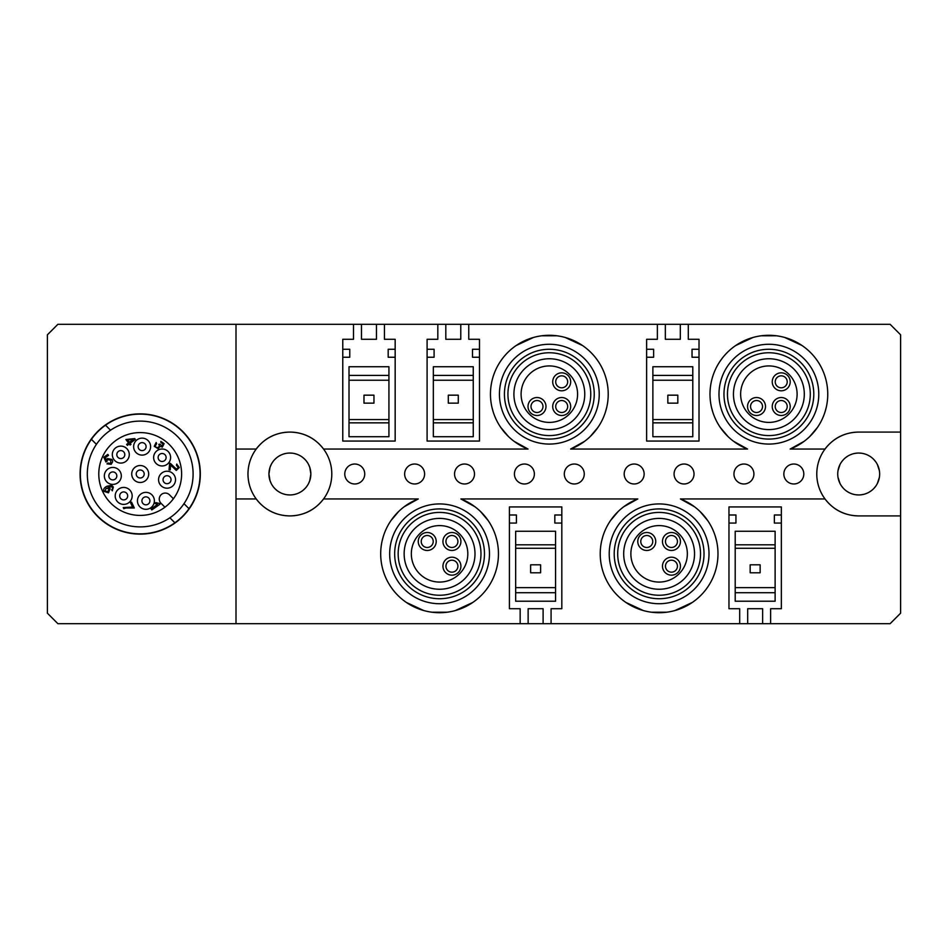 <?xml version="1.0" encoding="UTF-8"?>
<svg xmlns="http://www.w3.org/2000/svg" width="948" height="948" viewBox="0 0 948 948"><rect width="100%" height="100%" fill="white"/><g stroke="black" fill="none" stroke-linecap="round" stroke-linejoin="round"><path stroke-width="1.42" d="M514.077 441.318L528.036 449.056L323.564 449.056C315.091 438.023 303.87 432.359 289.887 432.087C275.915 432.359 264.682 438.023 256.209 449.056L236.005 449.056L236.005 498.944L256.209 498.944A41.913 41.913 0 0 0 323.564 498.944L418.258 498.944A58.871 58.871 0 0 0 392.602 589.324A58.871 58.871 0 0 0 486.549 589.324A58.871 58.871 0 0 0 460.882 498.944L637.803 498.944A58.871 58.871 0 0 0 612.135 589.324A58.871 58.871 0 0 0 706.082 589.324A58.871 58.871 0 0 0 680.415 498.944L825.009 498.944A41.913 41.913 0 0 0 858.687 515.913L900.6 515.913L900.6 613.202L890.125 623.689L770.629 623.689L770.629 608.711L781.353 608.711L781.353 506.931L728.965 506.931L728.965 608.711L739.689 608.711L739.689 623.689L551.084 623.689L551.084 608.711L561.82 608.711L561.82 506.931L509.42 506.931L509.42 608.711L520.156 608.711L520.156 623.689L57.875 623.689L47.4 613.202L47.4 334.798L57.875 324.311L890.125 324.311L900.6 334.798L900.6 432.087L858.687 432.087C844.715 432.359 833.482 438.023 825.009 449.056L790.182 449.056L804.141 441.318M236.005 449.056L236.005 324.311M353.509 324.311L353.509 339.289L342.773 339.289L342.773 441.069L395.162 441.069L395.162 339.289L384.438 339.289L384.438 324.311M437.822 324.311L437.822 339.289L427.098 339.289L427.098 441.069L479.487 441.069L479.487 339.289L468.762 339.289L468.762 324.311M657.367 324.311L657.367 339.289L646.631 339.289L646.631 441.069L699.02 441.069L699.02 339.289L688.295 339.289L688.295 324.311M584.608 441.318L570.649 449.056L747.569 449.056L733.61 441.318M727.957 436.507L720.338 427.489M712.623 411.527L711.474 407.249M720.101 361.2L722.186 358.308M735.695 345.534L753.067 337.452M761.291 335.782L776.471 335.782M784.695 337.452L802.067 345.534M815.576 358.308L817.65 361.2M826.277 407.249L825.139 411.527M817.413 427.489L809.793 436.507M508.424 436.507L500.805 427.489M493.079 411.527L491.941 407.249M500.568 361.2L502.641 358.308M516.15 345.534L533.523 337.452M541.746 335.782L556.926 335.782M565.15 337.452L582.522 345.534M596.031 358.308L598.117 361.2M606.744 407.249L605.594 411.527M597.88 427.489L590.26 436.507M236.005 623.689L236.005 498.944M256.209 498.944A41.913 41.913 0 0 1 289.887 432.087A41.913 41.913 0 0 1 323.564 498.944C315.091 509.977 303.87 515.641 289.887 515.913C275.915 515.641 264.682 509.977 256.209 498.944M289.887 453.049A20.951 20.951 0 0 1 310.849 474A20.951 20.951 0 0 1 289.887 494.951A20.951 20.951 0 0 1 268.936 474A20.951 20.951 0 0 1 289.887 453.049L292.103 453.168L289.887 453.049M747.569 449.056A58.871 58.871 0 0 1 721.902 358.676A58.871 58.871 0 0 1 815.849 358.676A58.871 58.871 0 0 1 790.182 449.056M858.687 515.913C844.715 515.641 833.482 509.977 825.009 498.944A41.913 41.913 0 0 1 858.687 432.087M528.036 449.056A58.871 58.871 0 0 1 502.369 358.676A58.871 58.871 0 0 1 596.316 358.676A58.871 58.871 0 0 1 570.649 449.056M674.075 474A9.978 9.978 0 0 1 684.053 464.022A9.978 9.978 0 0 1 694.031 474A9.978 9.978 0 0 1 684.053 483.978A9.978 9.978 0 0 1 674.075 474M404.642 474A9.978 9.978 0 0 1 414.62 464.022A9.978 9.978 0 0 1 424.609 474A9.978 9.978 0 0 1 414.62 483.978A9.978 9.978 0 0 1 404.642 474M514.42 474A9.978 9.978 0 0 1 524.398 464.022A9.978 9.978 0 0 1 534.376 474A9.978 9.978 0 0 1 524.398 483.978A9.978 9.978 0 0 1 514.42 474M564.309 474A9.978 9.978 0 0 1 574.287 464.022A9.978 9.978 0 0 1 584.264 474A9.978 9.978 0 0 1 574.287 483.978A9.978 9.978 0 0 1 564.309 474M733.953 474A9.978 9.978 0 0 1 743.931 464.022A9.978 9.978 0 0 1 753.909 474A9.978 9.978 0 0 1 743.931 483.978A9.978 9.978 0 0 1 733.953 474M454.542 474A9.978 9.978 0 0 1 464.52 464.022A9.978 9.978 0 0 1 474.498 474A9.978 9.978 0 0 1 464.52 483.978A9.978 9.978 0 0 1 454.542 474M783.842 474A9.978 9.978 0 0 1 793.82 464.022A9.978 9.978 0 0 1 803.809 474A9.978 9.978 0 0 1 793.82 483.978A9.978 9.978 0 0 1 783.842 474M624.187 474A9.978 9.978 0 0 1 634.165 464.022A9.978 9.978 0 0 1 644.142 474A9.978 9.978 0 0 1 634.165 483.978A9.978 9.978 0 0 1 624.187 474M364.731 474A9.978 9.978 0 0 1 354.753 483.978A9.978 9.978 0 0 1 344.776 474A9.978 9.978 0 0 1 354.753 464.022A9.978 9.978 0 0 1 364.731 474M900.6 515.913L900.6 432.087M460.882 498.944L474.841 506.682M480.494 511.493L488.113 520.511M495.828 536.473L496.977 540.751M488.35 586.8L486.265 589.692M472.756 602.466L455.384 610.548M447.16 612.218L431.98 612.218M423.756 610.548L406.384 602.466M392.875 589.692L390.789 586.8M382.174 540.751L383.312 536.473M391.038 520.511L398.658 511.493M404.31 506.682L418.258 498.944M680.415 498.944L694.374 506.682M700.027 511.493L707.646 520.511M715.361 536.473L716.51 540.751M707.883 586.8L705.81 589.692M692.301 602.466L674.929 610.548M666.705 612.218L651.525 612.218M643.301 610.548L625.929 602.466M612.42 589.692L610.334 586.8M601.707 540.751L602.857 536.473M610.571 520.511L618.191 511.493M623.843 506.682L637.803 498.944M837.736 474A20.951 20.951 0 0 1 858.687 453.049A20.951 20.951 0 0 1 879.649 474A20.951 20.951 0 0 1 858.687 494.951A20.951 20.951 0 0 1 837.736 474M837.996 470.67L839.999 464.52L837.996 470.67M841.587 461.889L843.447 459.626L841.587 461.889M845.474 457.742L847.607 456.213L845.474 457.742M849.799 455.028L852.015 454.139L849.799 455.028M854.243 453.523L856.471 453.168L854.243 453.523M858.687 453.049L860.914 453.168L858.687 453.049M863.13 453.523L865.358 454.128L863.13 453.523M867.574 455.016L869.766 456.213L867.574 455.016M871.899 457.73L872.492 458.228L871.899 457.73M873.926 459.614L875.786 461.877L873.926 459.614M877.374 464.508L879.377 470.67L877.374 464.508M879.377 477.33L877.374 483.48L879.377 477.33M875.786 486.111L873.938 488.374L875.786 486.111M871.911 490.258L869.766 491.787L871.911 490.258M867.574 492.972L865.358 493.861L867.574 492.972M863.13 494.477L860.914 494.832L863.13 494.477M858.687 494.951L856.471 494.832L858.687 494.951M854.243 494.477L852.027 493.872L854.243 494.477M849.811 492.984L847.607 491.787L849.811 492.984M845.474 490.27L844.881 489.772L845.474 490.27M843.447 488.386L841.587 486.123L843.447 488.386M839.999 483.492L837.996 477.33L839.999 483.492M551.084 623.689L520.156 623.689M770.629 623.689L739.689 623.689M182.715 431.482A60.127 60.127 0 0 0 97.691 431.482A60.127 60.127 0 0 0 97.691 516.518A60.127 60.127 0 0 0 182.715 516.518A60.127 60.127 0 0 0 182.715 431.482M91.399 439.315A59.878 59.878 0 0 0 174.894 522.798A59.878 59.878 0 0 0 182.537 431.66A59.878 59.878 0 0 0 91.399 439.315L96.423 444.328L91.399 439.315M174.894 522.798L169.87 517.786L174.894 522.798M110.537 430.214L105.512 425.202L110.537 430.214M183.983 503.672L189.008 508.685L183.983 503.672A52.887 52.887 0 0 1 169.87 517.786M102.811 511.399A52.887 52.887 0 0 0 177.608 511.399A52.887 52.887 0 0 0 177.608 436.601A52.887 52.887 0 0 0 102.811 436.601A52.887 52.887 0 0 0 102.811 511.399M173.413 498.743A41.416 41.416 0 0 1 110.916 503.281A41.416 41.416 0 0 1 110.916 444.719A41.416 41.416 0 0 1 169.491 444.719A41.416 41.416 0 0 1 173.413 498.743L169.491 494.82A5.984 5.984 0 0 0 161.018 494.82A5.984 5.984 0 0 0 161.018 503.281L164.94 507.204M112.504 456.355A8.485 8.485 0 0 1 119.033 446.295A8.485 8.485 0 0 1 129.094 452.836A8.485 8.485 0 0 1 122.565 462.897A8.485 8.485 0 0 1 112.504 456.355M153.825 503.886A8.485 8.485 0 0 1 142.875 508.756A8.485 8.485 0 0 1 137.993 497.807A8.485 8.485 0 0 1 148.954 492.924A8.485 8.485 0 0 1 153.825 503.886M126.594 503.886A8.485 8.485 0 0 1 115.715 498.814A8.485 8.485 0 0 1 120.787 487.947A8.485 8.485 0 0 1 131.665 493.019A8.485 8.485 0 0 1 126.594 503.886M173.046 473.704A8.485 8.485 0 0 1 173.046 485.708A8.485 8.485 0 0 1 161.053 485.708A8.485 8.485 0 0 1 161.053 473.704A8.485 8.485 0 0 1 173.046 473.704M108.712 483.338A8.485 8.485 0 0 1 105.406 471.808A8.485 8.485 0 0 1 116.936 468.49A8.485 8.485 0 0 1 120.242 480.032A8.485 8.485 0 0 1 108.712 483.338M161.527 449.02A8.485 8.485 0 0 1 170.581 456.889A8.485 8.485 0 0 1 162.712 465.942A8.485 8.485 0 0 1 153.659 458.074A8.485 8.485 0 0 1 161.527 449.02M135.339 441.519A8.485 8.485 0 0 1 147.224 439.848A8.485 8.485 0 0 1 148.895 451.734A8.485 8.485 0 0 1 137.01 453.405A8.485 8.485 0 0 1 135.339 441.519M146.205 468.004A8.485 8.485 0 0 1 146.205 479.996A8.485 8.485 0 0 1 134.201 479.996A8.485 8.485 0 0 1 134.201 468.004A8.485 8.485 0 0 1 146.205 468.004M113.333 487.213A3.211 3.211 0 0 0 111.236 485.412L106.97 486.217C104.007 487.746 103.036 489.476 104.055 491.408L108.463 492.806L110.146 488.765A2.903 2.903 0 0 0 107.918 487.13L111.663 486.774A1.718 1.718 0 0 1 112.433 488.907L111.674 489.772L112.279 490.827L113.333 487.213M106.259 488.101L109.056 488.99L107.859 491.692L104.955 490.957L106.259 488.101M134.723 438.58L125.918 439.517L128.525 442.977L126.617 444.411L127.352 445.382L129.26 443.948L130.066 445.027L130.966 444.351L130.16 443.273L135.327 439.386L134.723 438.58M127.542 439.801L133.016 439.588L129.426 442.289L127.542 439.801M124.709 455.431A3.993 3.993 0 0 0 121.628 450.691A3.993 3.993 0 0 0 116.9 453.76A3.993 3.993 0 0 0 119.969 458.5A3.993 3.993 0 0 0 124.709 455.431M107.835 454.412L103.782 457.256L105.927 462.008L106.958 461.475A2.133 2.133 0 0 1 107.882 459.638L110.928 460.266L110.596 463.489L107.942 463.039L106.958 463.868L111.177 464.307L112.634 461.806A3.745 3.745 0 0 0 111.923 459.436L107.539 458.559A3.318 3.318 0 0 0 106.342 460.159L105.252 457.659L108.51 455.372L107.835 454.412M143.089 498.02A3.993 3.993 0 0 0 143.089 503.661A3.993 3.993 0 0 0 148.729 503.661A3.993 3.993 0 0 0 148.729 498.02A3.993 3.993 0 0 0 143.089 498.02M131.582 502.144L130.516 502.641L132.578 507.073L123.24 507.571L123.785 508.709A12.549 12.549 0 0 1 126.463 507.986L134.308 507.998L131.582 502.144M127.672 496.195A3.993 3.993 0 0 0 123.963 491.929A3.993 3.993 0 0 0 119.709 495.638A3.993 3.993 0 0 0 123.406 499.892A3.993 3.993 0 0 0 127.672 496.195M165.616 475.979A3.993 3.993 0 0 0 163.317 481.134A3.993 3.993 0 0 0 168.471 483.433A3.993 3.993 0 0 0 170.77 478.278A3.993 3.993 0 0 0 165.616 475.979M176.719 464.093L176.47 465.338L178.295 467.447L176.411 469.165L170.462 463.454A2.145 2.145 0 0 0 169.633 463.24L169.052 469.805L170.225 469.912L170.652 465.041L176.269 470.421L179.302 467.565L176.719 464.093M116.012 473.514A3.993 3.993 0 0 0 110.43 472.732A3.993 3.993 0 0 0 109.636 478.313A3.993 3.993 0 0 0 115.229 479.107A3.993 3.993 0 0 0 116.012 473.514M164.099 443.628L160.828 441.401L160.935 442.633L163.139 443.913L162.061 445.892L159.88 444.162L158.814 444.316L159.169 445.11A1.943 1.943 0 0 1 157.795 447.503A2.074 2.074 0 0 1 155.259 446.058L156.645 443.652L156.171 442.515L154.275 446.307L158.162 448.748L160.046 446.318L162.357 447.124L164.099 443.628M158.375 456.118A3.993 3.993 0 0 0 160.757 461.238A3.993 3.993 0 0 0 165.876 458.856A3.993 3.993 0 0 0 163.483 453.736A3.993 3.993 0 0 0 158.375 456.118M138.633 448.558A3.993 3.993 0 0 0 144.049 450.11A3.993 3.993 0 0 0 145.613 444.695A3.993 3.993 0 0 0 140.185 443.131A3.993 3.993 0 0 0 138.633 448.558M137.377 471.18A3.993 3.993 0 0 0 137.377 476.82A3.993 3.993 0 0 0 143.03 476.82A3.993 3.993 0 0 0 143.03 471.18A3.993 3.993 0 0 0 137.377 471.18M159.572 503.53L155.863 502.606L154.891 503.281A7.169 7.169 0 0 0 157.51 504.443L151.111 508.922L151.822 509.929L160.022 504.182L159.572 503.53M561.82 523.059L554.829 523.059L554.829 514.989L561.82 514.989M528.131 623.689L528.131 608.711L543.109 608.711L543.109 623.689M509.42 514.989L516.411 514.989L516.411 523.059L509.42 523.059M555.575 587.641L555.575 601.222L515.665 601.222L515.665 531.259L555.575 531.259L555.575 587.641L515.665 587.641M555.575 592.713L515.665 592.713M515.665 548.276L555.575 548.276M515.665 544.804L555.575 544.804M540.609 564.807L540.609 572.793L530.631 572.793L530.631 564.807L540.609 564.807M728.965 523.059L735.944 523.059L735.944 514.989L728.965 514.989M781.353 523.059L774.362 523.059L774.362 514.989L781.353 514.989M747.676 623.689L747.676 608.711L762.642 608.711L762.642 623.689M775.12 587.641L775.12 601.222L735.198 601.222L735.198 531.259L775.12 531.259L775.12 587.641L735.198 587.641M775.12 592.713L735.198 592.713M735.198 548.276L775.12 548.276M735.198 544.804L775.12 544.804M760.142 564.807L760.142 572.793L750.164 572.793L750.164 564.807L760.142 564.807M289.887 494.951L287.671 494.832L289.887 494.951M285.455 494.477L283.227 493.872L285.455 494.477M281.011 492.984L278.819 491.799L281.011 492.984M276.686 490.27L274.647 488.386L276.686 490.27M272.799 486.123L271.886 484.724L272.799 486.123M271.211 483.492L270.038 480.695L271.211 483.492M269.979 480.529L268.936 474L269.979 480.529M294.33 494.477L296.546 493.872L294.33 494.477M298.762 492.984L300.954 491.799L298.762 492.984M303.099 490.27L305.126 488.386L303.099 490.27M306.974 486.123L307.887 484.724L306.974 486.123M308.574 483.492L309.747 480.695L308.574 483.492M309.795 480.529L310.849 474L309.795 480.529M294.33 453.523L296.546 454.128L294.33 453.523M298.762 455.016L300.954 456.201L298.762 455.016M303.099 457.73L305.126 459.614L303.099 457.73M306.974 461.877L307.887 463.276L306.974 461.877M308.574 464.508L309.747 467.305L308.574 464.508M309.795 467.471L310.849 474L309.795 467.471M285.455 453.523L283.227 454.128L285.455 453.523M281.011 455.016L278.819 456.201L281.011 455.016M276.686 457.73L274.647 459.614L276.686 457.73M272.799 461.877L271.886 463.276L272.799 461.877M271.211 464.508L270.038 467.305L271.211 464.508M269.979 467.471L268.936 474L269.979 467.471M489.464 553.833A49.9 49.9 0 0 0 439.576 503.933A49.9 49.9 0 0 0 389.675 553.833A49.9 49.9 0 0 0 439.576 603.722A49.9 49.9 0 0 0 489.464 553.833M484.475 553.833A44.9 44.9 0 0 0 439.576 508.922A44.9 44.9 0 0 0 394.664 553.833A44.9 44.9 0 0 0 439.576 598.733A44.9 44.9 0 0 0 484.475 553.833M398.16 553.833A41.416 41.416 0 0 1 439.576 512.418A41.416 41.416 0 0 1 480.98 553.833A41.416 41.416 0 0 1 439.576 595.249A41.416 41.416 0 0 1 398.16 553.833M404.144 553.833A35.42 35.42 0 0 1 439.576 518.402A35.42 35.42 0 0 1 474.995 553.833A35.42 35.42 0 0 1 439.576 589.253A35.42 35.42 0 0 1 404.144 553.833A35.42 35.42 0 0 1 439.576 518.402A35.42 35.42 0 0 1 474.995 553.833M419.609 533.866A28.239 28.239 0 0 0 419.609 573.801A28.239 28.239 0 0 0 459.543 573.801A28.239 28.239 0 0 0 459.543 533.866A28.239 28.239 0 0 0 419.609 533.866M451.923 557.199A8.982 8.982 0 0 1 460.906 566.181A8.982 8.982 0 0 1 451.923 575.163A8.982 8.982 0 0 1 442.941 566.181A8.982 8.982 0 0 1 451.923 557.199M427.228 532.503A8.982 8.982 0 0 1 436.21 541.486A8.982 8.982 0 0 1 427.228 550.468A8.982 8.982 0 0 1 418.246 541.486A8.982 8.982 0 0 1 427.228 532.503M451.923 532.503A8.982 8.982 0 0 1 460.906 541.486A8.982 8.982 0 0 1 451.923 550.468A8.982 8.982 0 0 1 442.941 541.486A8.982 8.982 0 0 1 451.923 532.503M451.923 560.197A5.984 5.984 0 0 1 457.908 566.181A5.984 5.984 0 0 1 451.923 572.165A5.984 5.984 0 0 1 445.939 566.181A5.984 5.984 0 0 1 451.923 560.197M427.228 535.501A5.984 5.984 0 0 1 433.212 541.486A5.984 5.984 0 0 1 427.228 547.47A5.984 5.984 0 0 1 421.232 541.486A5.984 5.984 0 0 1 427.228 535.501M451.923 535.501A5.984 5.984 0 0 1 457.908 541.486A5.984 5.984 0 0 1 451.923 547.47A5.984 5.984 0 0 1 445.939 541.486A5.984 5.984 0 0 1 451.923 535.501M709.009 553.833A49.9 49.9 0 0 0 659.109 503.933A49.9 49.9 0 0 0 609.22 553.833A49.9 49.9 0 0 0 659.109 603.722A49.9 49.9 0 0 0 709.009 553.833M704.02 553.833A44.9 44.9 0 0 0 659.109 508.922A44.9 44.9 0 0 0 614.209 553.833A44.9 44.9 0 0 0 659.109 598.733A44.9 44.9 0 0 0 704.02 553.833M617.693 553.833A41.416 41.416 0 0 1 659.109 512.418A41.416 41.416 0 0 1 700.525 553.833A41.416 41.416 0 0 1 659.109 595.249A41.416 41.416 0 0 1 617.693 553.833M623.689 553.833A35.42 35.42 0 0 1 659.109 518.402A35.42 35.42 0 0 1 694.54 553.833A35.42 35.42 0 0 1 659.109 589.253A35.42 35.42 0 0 1 623.689 553.833M639.142 533.866A28.239 28.239 0 0 0 639.142 573.801A28.239 28.239 0 0 0 679.076 573.801A28.239 28.239 0 0 0 679.076 533.866A28.239 28.239 0 0 0 639.142 533.866M646.761 532.503A8.982 8.982 0 0 1 655.743 541.486A8.982 8.982 0 0 1 646.761 550.468A8.982 8.982 0 0 1 637.779 541.486A8.982 8.982 0 0 1 646.761 532.503M671.457 557.199A8.982 8.982 0 0 1 680.439 566.181A8.982 8.982 0 0 1 671.457 575.163A8.982 8.982 0 0 1 662.474 566.181A8.982 8.982 0 0 1 671.457 557.199M671.457 532.503A8.982 8.982 0 0 1 680.439 541.486A8.982 8.982 0 0 1 671.457 550.468A8.982 8.982 0 0 1 662.474 541.486A8.982 8.982 0 0 1 671.457 532.503M646.761 535.501A5.984 5.984 0 0 1 652.745 541.486A5.984 5.984 0 0 1 646.761 547.47A5.984 5.984 0 0 1 640.777 541.486A5.984 5.984 0 0 1 646.761 535.501M671.457 560.197A5.984 5.984 0 0 1 677.441 566.181A5.984 5.984 0 0 1 671.457 572.165A5.984 5.984 0 0 1 665.472 566.181A5.984 5.984 0 0 1 671.457 560.197M671.457 535.501A5.984 5.984 0 0 1 677.441 541.486A5.984 5.984 0 0 1 671.457 547.47A5.984 5.984 0 0 1 665.472 541.486A5.984 5.984 0 0 1 671.457 535.501M599.231 394.167A49.9 49.9 0 0 0 549.342 344.278A49.9 49.9 0 0 0 499.442 394.167A49.9 49.9 0 0 0 549.342 444.067A49.9 49.9 0 0 0 599.231 394.167M594.242 394.167A44.9 44.9 0 0 0 549.342 349.267A44.9 44.9 0 0 0 504.431 394.167A44.9 44.9 0 0 0 549.342 439.078A44.9 44.9 0 0 0 594.242 394.167M507.927 394.167A41.416 41.416 0 0 1 549.342 352.751A41.416 41.416 0 0 1 590.758 394.167A41.416 41.416 0 0 1 549.342 435.582A41.416 41.416 0 0 1 507.927 394.167M513.911 394.167A35.42 35.42 0 0 1 549.342 358.747A35.42 35.42 0 0 1 584.762 394.167A35.42 35.42 0 0 1 549.342 429.598A35.42 35.42 0 0 1 513.911 394.167M569.31 374.199A28.239 28.239 0 0 0 529.375 374.199A28.239 28.239 0 0 0 529.375 414.134A28.239 28.239 0 0 0 569.31 414.134A28.239 28.239 0 0 0 569.31 374.199M536.995 397.532A8.982 8.982 0 0 1 545.977 406.514A8.982 8.982 0 0 1 536.995 415.497A8.982 8.982 0 0 1 528.012 406.514A8.982 8.982 0 0 1 536.995 397.532M561.69 372.837A8.982 8.982 0 0 1 570.672 381.819A8.982 8.982 0 0 1 561.69 390.801A8.982 8.982 0 0 1 552.708 381.819A8.982 8.982 0 0 1 561.69 372.837M561.69 397.532A8.982 8.982 0 0 1 570.672 406.514A8.982 8.982 0 0 1 561.69 415.497A8.982 8.982 0 0 1 552.708 406.514A8.982 8.982 0 0 1 561.69 397.532M536.995 400.53A5.984 5.984 0 0 1 542.979 406.514A5.984 5.984 0 0 1 536.995 412.499A5.984 5.984 0 0 1 531.01 406.514A5.984 5.984 0 0 1 536.995 400.53M561.69 375.835A5.984 5.984 0 0 1 567.674 381.819A5.984 5.984 0 0 1 561.69 387.803A5.984 5.984 0 0 1 555.706 381.819A5.984 5.984 0 0 1 561.69 375.835M561.69 400.53A5.984 5.984 0 0 1 567.674 406.514A5.984 5.984 0 0 1 561.69 412.499A5.984 5.984 0 0 1 555.706 406.514A5.984 5.984 0 0 1 561.69 400.53M818.776 394.167A49.9 49.9 0 0 0 768.875 344.278A49.9 49.9 0 0 0 718.987 394.167A49.9 49.9 0 0 0 768.875 444.067A49.9 49.9 0 0 0 818.776 394.167M813.787 394.167A44.9 44.9 0 0 0 768.875 349.267A44.9 44.9 0 0 0 723.976 394.167A44.9 44.9 0 0 0 768.875 439.078A44.9 44.9 0 0 0 813.787 394.167M727.46 394.167A41.416 41.416 0 0 1 768.875 352.751A41.416 41.416 0 0 1 810.291 394.167A41.416 41.416 0 0 1 768.875 435.582A41.416 41.416 0 0 1 727.46 394.167M733.456 394.167A35.42 35.42 0 0 1 768.875 358.747A35.42 35.42 0 0 1 804.307 394.167A35.42 35.42 0 0 1 768.875 429.598A35.42 35.42 0 0 1 733.456 394.167A35.42 35.42 0 0 0 768.875 429.598A35.42 35.42 0 0 0 804.307 394.167M788.843 374.199A28.239 28.239 0 0 0 748.908 374.199A28.239 28.239 0 0 0 748.908 414.134A28.239 28.239 0 0 0 788.843 414.134A28.239 28.239 0 0 0 788.843 374.199M756.528 397.532A8.982 8.982 0 0 1 765.51 406.514A8.982 8.982 0 0 1 756.528 415.497A8.982 8.982 0 0 1 747.545 406.514A8.982 8.982 0 0 1 756.528 397.532M781.223 372.837A8.982 8.982 0 0 1 790.205 381.819A8.982 8.982 0 0 1 781.223 390.801A8.982 8.982 0 0 1 772.241 381.819A8.982 8.982 0 0 1 781.223 372.837M781.223 397.532A8.982 8.982 0 0 1 790.205 406.514A8.982 8.982 0 0 1 781.223 415.497A8.982 8.982 0 0 1 772.241 406.514A8.982 8.982 0 0 1 781.223 397.532M756.528 400.53A5.984 5.984 0 0 1 762.512 406.514A5.984 5.984 0 0 1 756.528 412.499A5.984 5.984 0 0 1 750.543 406.514A5.984 5.984 0 0 1 756.528 400.53M781.223 375.835A5.984 5.984 0 0 1 787.219 381.819A5.984 5.984 0 0 1 781.223 387.803A5.984 5.984 0 0 1 775.239 381.819A5.984 5.984 0 0 1 781.223 375.835M781.223 400.53A5.984 5.984 0 0 1 787.219 406.514A5.984 5.984 0 0 1 781.223 412.499A5.984 5.984 0 0 1 775.239 406.514A5.984 5.984 0 0 1 781.223 400.53M395.162 349.267L388.182 349.267L388.182 357.242L395.162 357.242M342.773 357.242L349.765 357.242L349.765 349.267L342.773 349.267M376.451 324.311L376.451 339.289L361.484 339.289L361.484 324.311M349.018 380.243L349.018 366.734L388.929 366.734L388.929 436.708L349.018 436.708L349.018 380.243L388.929 380.243M349.018 375.408L388.929 375.408M388.929 419.573L349.018 419.573M349.018 422.844L388.929 422.844M363.985 403.149L363.985 395.162L373.962 395.162L373.962 403.149L363.985 403.149M479.487 349.267L472.507 349.267L472.507 357.242L479.487 357.242M427.098 357.242L434.089 357.242L434.089 349.267L427.098 349.267M460.775 324.311L460.775 339.289L445.809 339.289L445.809 324.311M433.331 380.243L433.331 366.734L473.253 366.734L473.253 436.708L433.331 436.708L433.331 380.243L473.253 380.243M433.331 375.408L473.253 375.408M473.253 419.573L433.331 419.573M433.331 422.844L473.253 422.844M448.309 403.149L448.309 395.162L458.287 395.162L458.287 403.149L448.309 403.149M646.631 349.267L653.622 349.267L653.622 357.242L646.631 357.242M699.02 349.267L692.04 349.267L692.04 357.242L699.02 357.242M680.32 324.311L680.32 339.289L665.342 339.289L665.342 324.311M692.787 375.408L692.787 366.734L652.876 366.734L652.876 375.408L692.787 375.408L692.787 436.708L652.876 436.708L652.876 375.408M692.787 380.243L652.876 380.243M652.876 419.573L692.787 419.573M692.787 422.844L652.876 422.844M667.842 403.149L667.842 395.162L677.82 395.162L677.82 403.149L667.842 403.149"/></g></svg>
